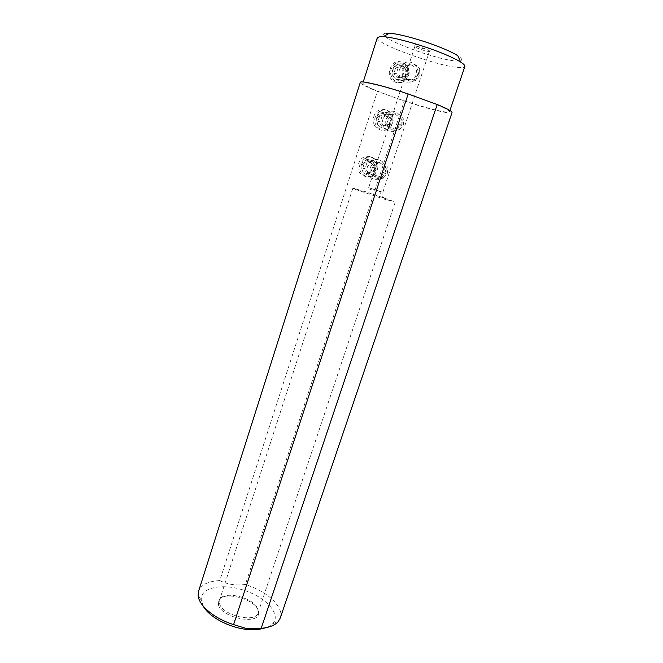 <?xml version="1.0" encoding="UTF-8"?>
<svg xmlns="http://www.w3.org/2000/svg" width="663" height="663" viewBox="0 0 663 663"><rect width="100%" height="100%" fill="white"/><g stroke="black" fill="none" stroke-linecap="round" stroke-linejoin="round"><path stroke-width="0.5" stroke-dasharray="3.31 2.49" d="M386.173 33.208C368.487 34.575 439.776 61.767 458.083 60.946C462.973 60.839 462.898 59.106 457.868 55.758M415.129 44.371C418.552 44.015 433.983 49.858 430.411 50.156L430.163 50.173C427.502 50.413 416.099 46.584 414.731 45.001L415.129 44.371M377.322 37.7C374.098 43.567 442.917 68.082 460.752 67.609C463.197 67.626 464.564 67.253 464.854 66.482M365.139 82.834C372.084 83.041 400.386 91.055 422.77 99.268C440.356 105.79 449.265 109.95 449.497 111.749C449.315 112.213 448.055 112.304 445.727 112.022C436.677 110.97 411.317 103.61 390.888 96.21C372.954 89.662 363.597 85.345 362.818 83.248L365.139 82.834M390.242 68.969C393.466 55.286 412.535 62.463 407.853 75.516C403.808 89.041 384.822 82.071 390.242 68.969M360.291 82.394C360.39 83.811 366.084 86.795 377.388 91.337L404.248 101.025L245.385 584.443C236.036 585.794 227.508 584.501 219.793 580.573L377.388 91.337M358.633 163.57C362.421 150.426 381.954 156.99 377.247 169.687C373.526 182.648 354.05 176.391 358.633 163.57M373.799 116.647C377.67 103.229 397.278 110.232 392.479 123.177C388.675 136.421 369.125 129.724 373.799 116.647M219.793 580.573C208.199 581.169 201.129 584.7 198.593 591.181M280.267 618.032C281.153 615.347 280.963 612.446 279.703 609.33C274.465 598.797 263.029 590.501 245.385 584.443M404.248 101.025C424.038 107.489 438.624 111.425 447.997 112.843C450.492 113.158 451.843 113.058 452.042 112.561M267.628 627.322L272.725 623.726C281.651 614.261 265.656 596.899 243.57 590.186C222.08 582.943 199.762 587.567 201.287 600.23L203.251 606.156M218.417 604.697L218.881 600.123C223.613 590.7 254.824 598.888 258.205 610.35L258.628 613.192C258.852 625.532 221.202 617.734 218.417 604.697M219.552 603.612C222.039 615.388 255.835 623.469 258.04 612.919L257.866 609.073C254.625 598.051 224.525 590.153 219.992 599.219L219.552 603.612M353.885 188.847L352.824 188.292C352.169 187.38 386.769 198.569 393.839 201.544L384.797 199.356L353.885 188.847M382.377 192.154L368.669 187.704L382.377 192.154M428.886 51.399L429.458 51.2C430.221 50.255 418.021 45.921 415.411 46.211L415.055 46.758C416.273 48.167 426.516 51.598 428.886 51.399M415.51 80.488C410.14 82.013 406.809 80.778 405.532 76.792L409.527 64.593C412.618 63.035 415.941 64.286 419.513 68.355L418.312 74.637L415.51 80.488L419.878 75.317L419.513 68.355M389.314 126.376L393.217 114.442C396.341 112.693 399.656 113.87 403.17 117.956L401.993 124.13L399.25 129.832C393.971 131.216 390.656 130.064 389.314 126.376L388.883 119.58L392.397 114.914L380.844 113.166L377.462 117.674C374.96 124.445 382.427 131.125 388.112 127.271L391.7 122.655C394.286 115.826 386.579 109.022 380.844 113.166M373.435 174.916L377.255 163.231C380.405 161.308 383.711 162.402 387.167 166.512L386.015 172.587L383.33 178.14C378.15 179.383 374.844 178.314 373.435 174.916L372.971 168.303L376.94 163.396L366.042 160.007L362.213 164.747C359.86 171.12 366.697 177.485 372.333 174.245L376.393 169.405C378.822 162.965 371.744 156.476 366.042 160.007M409.527 64.593L408.275 65.364L405.143 69.806L405.532 76.792M407.331 74.936L404.123 79.336C398.422 83.753 390.383 76.775 393.035 69.615L396.051 65.322C401.786 60.615 410.057 67.725 407.331 74.936M393.217 114.442L392.397 114.914M399.25 129.832L403.56 124.727L403.17 117.956M383.33 178.14L387.59 173.101L387.167 166.512M402.714 70.013C405.549 60.275 419.497 65.554 416.008 74.969C413.206 84.615 399.283 79.502 402.714 70.013M399.623 69.167C396.325 78.043 406.237 86.696 413.298 81.251L417.309 75.764C420.715 66.814 410.472 57.963 403.353 63.855L399.623 69.167M408.541 75.483C411.847 66.756 401.811 58.12 394.858 63.863L391.228 69.043C388.029 77.704 397.742 86.149 404.629 80.836L408.541 75.483M392.579 69.839C389.272 79.054 402.847 84.027 405.541 74.654C408.905 65.513 395.305 60.391 392.579 69.839M399.772 77.919L405.018 76.726L402.482 76.635L397.27 77.82L393.847 73.436L396.325 73.502L399.772 77.919L397.27 77.82M402.482 76.635L404.297 71.082L400.891 66.681L395.654 67.858L393.847 73.436M405.018 76.726L406.85 71.132L404.297 71.082M406.85 71.132L403.427 66.698L400.891 66.681M403.427 66.698L395.654 67.858M398.156 67.883L396.325 73.502M386.247 119.265C389.015 109.743 402.889 114.682 399.474 123.898C396.747 133.329 382.891 128.547 386.247 119.265M383.214 118.354C380.106 126.741 389.305 134.987 396.333 130.255L400.817 124.52C404.04 116.042 394.502 107.605 387.391 112.776L383.214 118.354M392.546 123.061C395.678 114.79 386.322 106.552 379.385 111.599L375.316 117.036C372.291 125.224 381.308 133.288 388.17 128.663L392.546 123.061M376.708 117.666C373.468 126.683 386.977 131.332 389.604 122.174C392.902 113.224 379.369 108.425 376.708 117.666M383.761 125.813L388.974 124.578L386.579 124.147L381.407 125.373L377.985 121.147L380.322 121.561L383.761 125.813L381.407 125.373M386.579 124.147L388.352 118.71L384.946 114.475L379.758 115.685L377.985 121.147M388.974 124.578L390.764 119.108L388.352 118.71M390.764 119.108L387.341 114.84L384.946 114.475M387.341 114.84L382.112 116.066L379.758 115.685M382.112 116.066L380.322 121.561M370.526 167.49C373.228 158.175 387.051 162.791 383.703 171.816C381.034 181.049 367.236 176.582 370.526 167.49M367.551 166.512C364.633 174.402 373.045 182.259 380.015 178.281C382.443 176.988 384.134 174.982 385.079 172.272C388.112 164.283 379.344 156.236 372.274 160.653L367.551 166.512M377.272 169.695C380.214 161.888 371.62 154.023 364.708 158.333L360.108 164.051C357.274 171.758 365.52 179.441 372.324 175.562C374.703 174.294 376.352 172.339 377.272 169.695M361.534 164.523C358.36 173.358 371.81 177.709 374.38 168.742C377.62 159.965 364.144 155.474 361.534 164.523M368.462 172.745L373.642 171.468L371.379 170.706L366.241 171.974L362.818 167.905L365.023 168.651L368.462 172.745L366.241 171.974M371.379 170.706L373.12 165.377L369.714 161.291L364.559 162.551L362.818 167.905M373.642 171.468L375.391 166.106L373.12 165.377M375.391 166.106L371.968 161.996L369.714 161.291M371.968 161.996L366.772 163.264L364.559 162.551M366.772 163.264L365.023 168.651M449.928 110.497L449.497 111.749M363.216 81.988L362.818 83.248M272.725 623.726L278.145 621.662M201.287 600.23L198.146 595.366M258.272 611.808L258.628 613.192M219.992 599.219L218.881 600.123M219.511 600.255L352.824 188.292M258.04 612.919L395.206 202.223M372.092 188.972L362.91 192.162M379.294 191.342L384.797 199.356M429.458 51.2L382.808 192.353M414.872 46.41L368.669 187.704M415.055 46.758L414.731 45.001M429.11 51.383L430.411 50.156M416.546 79.883L404.123 79.336M408.275 65.364L396.051 65.322M399.839 129.509L388.112 127.271M383.38 178.115L372.333 174.245M394.858 63.863L403.353 63.855M404.629 80.836L413.298 81.251M379.385 111.599L387.391 112.776M388.17 128.663L396.333 130.255M364.708 158.333L372.274 160.653M372.324 175.562L380.015 178.281"/><path stroke-width="0.99" d="M363.216 81.988L377.322 37.7L379.882 36.614L383.355 36.647C393.656 37.252 418.875 44.123 438.55 51.797C448.544 55.684 455.904 59.098 460.628 62.049L457.868 55.758C453.658 53.081 447.127 50.015 438.284 46.559C420.872 39.73 398.562 33.697 389.305 33.208L386.173 33.208M460.628 62.049C463.752 64.046 465.161 65.521 464.854 66.482L449.928 110.497M408.159 93.947C382.733 85.502 360.191 80.182 360.291 82.394L198.593 591.181L198.146 595.366C198.602 605.385 214.083 618.513 233.591 624.596L408.159 93.947L437.207 104.522L261.197 628.325C269.17 627.604 274.822 625.383 278.145 621.662L280.267 618.032L452.042 112.561C452.241 111.384 447.293 108.707 437.207 104.522M233.591 624.596L246.752 628.615L261.197 628.325M203.251 606.156C208.679 616.449 227.956 627.107 245.691 629.295L257.517 629.701L267.628 627.322M389.305 33.208L383.355 36.647"/></g></svg>
